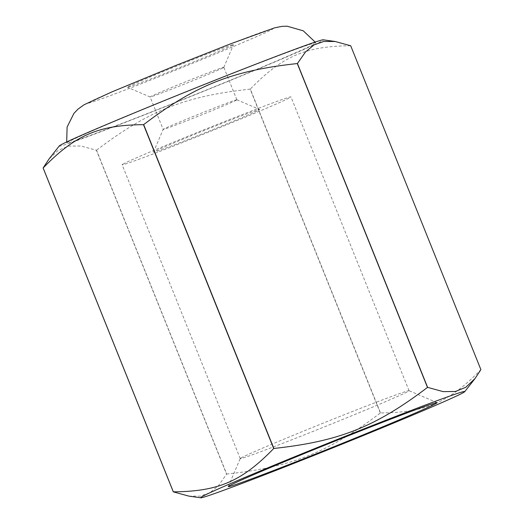 <?xml version="1.0" encoding="UTF-8"?>
<svg xmlns="http://www.w3.org/2000/svg" width="524" height="524" viewBox="0 0 524 524"><rect width="100%" height="100%" fill="white"/><g stroke="black" fill="none" stroke-linecap="round" stroke-linejoin="round"><path stroke-width="0.39" stroke-dasharray="2.62 1.97" d="M188.863 496.117L200.247 496.143L209.914 492.73L218.508 485.643L226.578 474.102L96.383 150.237L80.886 145.986L68.552 146.111L58.19 150.329L48.981 159.054M350.667 45.771C305.774 46.092 282.148 56.284 250.308 89.073L380.503 412.938C425.39 412.624 449.022 402.425 480.862 369.636L350.667 45.771A168.309 3.609 158.1 0 0 350.7 45.758M226.578 474.102A168.309 3.609 158.1 0 0 226.709 474.056C291.96 466.956 328.135 452.579 380.339 413.004A168.309 3.609 158.1 0 0 380.503 412.938M96.383 150.237A168.309 3.609 158.1 0 0 96.514 150.192L226.709 474.056M380.339 413.004L250.144 89.139A168.309 3.609 158.1 0 0 250.308 89.073M250.144 89.139C184.887 96.239 148.718 110.616 96.514 150.192M68.801 141.663A134.092 2.875 158.1 0 0 66.895 142.98A134.092 2.875 158.1 0 0 180.754 100.313A134.092 2.875 158.1 0 0 313.837 44.291A134.092 2.875 158.1 0 0 315.73 42.948A134.092 2.875 158.1 0 0 201.367 85.844A134.092 2.875 158.1 0 0 68.801 141.663M232.722 45.149A57.221 1.225 -21.9 0 1 176.595 68.795A57.221 1.225 -21.9 0 1 127.378 87.285A57.221 1.225 -21.9 0 1 179.987 64.786A57.221 1.225 -21.9 0 1 233.534 44.612A57.221 1.225 -21.9 0 1 232.722 45.149M223.263 67.734A39.726 0.852 158.1 0 0 223.82 67.36A39.726 0.852 158.1 0 0 223.827 67.341A39.726 0.852 158.1 0 0 186.629 81.377A39.726 0.852 158.1 0 0 150.113 96.973A39.726 0.852 158.1 0 0 150.126 96.986A39.726 0.852 158.1 0 0 184.297 84.148A39.726 0.852 158.1 0 0 223.263 67.734M236.311 100.195A39.726 0.852 -21.9 0 1 196.972 116.754A39.726 0.852 -21.9 0 1 163.161 129.435A39.726 0.852 -21.9 0 1 163.161 129.415A39.726 0.852 -21.9 0 1 199.696 113.826A39.726 0.852 -21.9 0 1 236.861 99.789A39.726 0.852 -21.9 0 1 236.874 99.802A39.726 0.852 -21.9 0 1 236.311 100.195M258.823 110.073A57.221 1.225 158.1 0 0 259.609 109.483A57.221 1.225 158.1 0 0 206.083 129.71A57.221 1.225 158.1 0 0 153.453 152.163A57.221 1.225 158.1 0 0 201.557 134.17A57.221 1.225 158.1 0 0 258.823 110.073M123.422 163.874A90.973 1.952 158.1 0 0 122.131 164.778A90.973 1.952 158.1 0 0 207.327 132.638A90.973 1.952 158.1 0 0 290.951 96.914A90.973 1.952 158.1 0 0 213.51 125.95A90.973 1.952 158.1 0 0 123.422 163.874M241.531 457.681A90.973 1.952 158.1 0 0 240.247 458.539A90.973 1.952 158.1 0 0 240.241 458.585A90.973 1.952 158.1 0 0 325.437 426.444A90.973 1.952 158.1 0 0 409.061 390.721A90.973 1.952 158.1 0 0 409.021 390.688A90.973 1.952 158.1 0 0 330.729 420.11A90.973 1.952 158.1 0 0 241.531 457.681M59.278 145.934A142.358 3.052 158.1 0 0 192.459 95.813A142.358 3.052 158.1 0 0 323.269 39.811M271.511 29.737A99.671 2.142 158.1 0 0 148.868 76.445A99.671 2.142 158.1 0 0 120.952 91.595A99.671 2.142 158.1 0 0 271.511 29.737M66.895 142.98L66.686 141.958M315.173 42.071L315.73 42.955M223.82 67.36L233.534 44.612M153.453 152.163L163.161 129.415L150.113 96.973L127.378 87.285M236.874 99.802L223.827 67.341M236.861 99.789L259.609 109.483M437.029 402.629L409.021 390.688M228.294 486.541L240.247 458.539M240.241 458.585L122.131 164.778M409.061 390.721L290.951 96.914"/><path stroke-width="0.79" d="M335.137 41.494L350.7 45.758L480.888 369.623L475.019 378.557L465.81 387.275L455.448 391.5L443.114 391.625L427.617 387.367L297.422 63.509L305.492 51.961L314.086 44.881L323.753 41.468L335.137 41.494L323.269 39.811A142.358 3.052 158.1 0 0 199.854 86.263A142.358 3.052 158.1 0 0 61.249 144.663A142.358 3.052 158.1 0 0 59.278 145.934L48.981 159.054L43.112 167.988L173.3 491.853L188.863 496.117L200.731 497.8A142.358 3.052 158.1 0 0 333.821 447.47A142.358 3.052 158.1 0 0 464.723 391.677A142.358 3.052 158.1 0 0 346.115 435.961A142.358 3.052 158.1 0 0 202.611 496.32A142.358 3.052 158.1 0 0 200.731 497.8M43.138 167.975A168.309 3.609 158.1 0 0 43.125 167.981C74.978 135.185 98.61 124.987 143.497 124.673L273.692 448.537C241.852 481.327 218.226 491.519 173.333 491.833L43.138 167.975A168.309 3.609 158.1 0 0 43.112 167.988M143.661 124.607C195.865 85.032 232.04 70.655 297.291 63.555L427.486 387.419C375.282 426.995 339.113 441.365 273.856 448.465L143.661 124.607A168.309 3.609 158.1 0 0 143.497 124.673M229.885 485.479A112.509 2.417 -21.9 0 1 340.194 439.02A112.509 2.417 -21.9 0 1 437.029 402.629A112.509 2.417 -21.9 0 1 333.637 446.848A112.509 2.417 -21.9 0 1 228.294 486.541A112.509 2.417 -21.9 0 1 229.885 485.479M464.723 391.677L475.019 378.557M66.686 141.958L67.098 127.07L73.963 113.328L78.043 109.09L83.991 104.807L111.455 92.093L175.73 65.507L230.318 43.937L274.759 27.798L282.023 26.364L287.165 26.2L303.291 30.837L315.173 42.071"/></g></svg>
